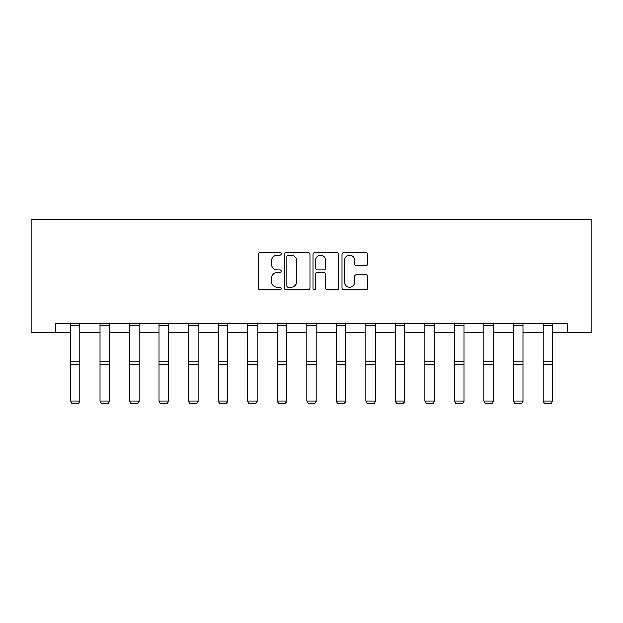 <?xml version="1.0" encoding="UTF-8"?>
<svg xmlns="http://www.w3.org/2000/svg" width="623" height="623" viewBox="0 0 623 623"><rect width="100%" height="100%" fill="white"/><g stroke="black" fill="none" stroke-linecap="round" stroke-linejoin="round"><path stroke-width="0.93" d="M281.214 253.935A1.301 1.301 0 0 0 279.914 252.634L260.173 252.634A1.861 1.861 0 0 0 258.311 254.488L258.311 287.935A1.861 1.861 0 0 0 260.173 289.796L279.914 289.796A1.301 1.301 0 0 0 281.214 288.496A1.301 1.301 0 0 0 279.914 287.195L277.36 287.195A5.95 5.95 0 0 1 271.41 281.246L271.41 278.458A5.95 5.95 0 0 1 277.36 272.516L279.914 272.516A1.301 1.301 0 0 0 281.214 271.215A1.301 1.301 0 0 0 279.914 269.915L277.36 269.915A5.95 5.95 0 0 1 271.41 263.965L271.41 261.177A5.95 5.95 0 0 1 277.36 255.235L279.914 255.235A1.301 1.301 0 0 0 281.214 253.935M365.802 265.733A1.861 1.861 0 0 0 367.663 263.872L367.663 254.488A1.861 1.861 0 0 0 365.802 252.634L343.88 252.634A1.861 1.861 0 0 0 342.019 254.488L342.019 287.935A1.861 1.861 0 0 0 343.88 289.796L365.802 289.796A1.861 1.861 0 0 0 367.663 287.935L367.663 276.596A1.861 1.861 0 0 0 365.802 274.743L356.418 274.743A1.861 1.861 0 0 0 354.565 276.596L354.565 282.219A4.968 4.968 0 0 1 349.589 287.195A4.968 4.968 0 0 1 344.62 282.219L344.62 260.204A4.968 4.968 0 0 1 349.589 255.235A4.968 4.968 0 0 1 354.565 260.204L354.565 263.872A1.861 1.861 0 0 0 356.418 265.733L365.802 265.733M55.19 332.737L55.19 323.267L567.81 323.267L567.81 332.737L591.85 332.737L591.85 219.156L31.15 219.156L31.15 332.737L70.524 332.737M309.872 254.488A1.861 1.861 0 0 0 308.019 252.634L286.089 252.634A1.861 1.861 0 0 0 284.236 254.488L284.236 287.935A1.861 1.861 0 0 0 286.089 289.796L308.019 289.796A1.861 1.861 0 0 0 309.872 287.935L309.872 254.488M314.981 252.634L336.911 252.634A1.861 1.861 0 0 1 338.764 254.488L338.764 287.935A1.861 1.861 0 0 1 336.911 289.796L327.527 289.796A1.861 1.861 0 0 1 325.665 287.935L325.665 274.369A1.861 1.861 0 0 0 323.812 272.516L317.582 272.516A1.861 1.861 0 0 0 315.729 274.369L315.729 288.496A1.301 1.301 0 0 1 314.428 289.796A1.301 1.301 0 0 1 313.128 288.496L313.128 254.488A1.861 1.861 0 0 1 314.981 252.634M79.985 332.737L100.054 332.737M109.516 332.737L129.584 332.737M139.054 332.737L159.114 332.737M168.584 332.737L188.644 332.737M198.114 332.737L218.175 332.737M227.644 332.737L247.705 332.737M257.174 332.737L277.235 332.737M286.705 332.737L306.765 332.737M316.235 332.737L336.295 332.737M345.765 332.737L365.826 332.737M375.295 332.737L395.356 332.737M404.825 332.737L424.886 332.737M434.356 332.737L454.416 332.737M463.886 332.737L483.946 332.737M493.416 332.737L513.484 332.737M522.946 332.737L543.015 332.737M552.476 332.737L567.81 332.737M288.138 255.235A1.301 1.301 0 0 0 286.837 256.536L286.837 285.887A1.301 1.301 0 0 0 288.138 287.195L290.832 287.195A5.95 5.95 0 0 0 296.774 281.246L296.774 261.177A5.95 5.95 0 0 0 290.832 255.235L288.138 255.235M325.665 260.297A4.968 4.968 0 0 0 320.697 255.329A4.968 4.968 0 0 0 315.729 260.297L315.729 268.054A1.861 1.861 0 0 0 317.582 269.915L323.812 269.915A1.861 1.861 0 0 0 325.665 268.054L325.665 260.297M79.985 323.267L79.985 401.492L78.568 403.844L71.941 403.712L78.568 403.844M71.941 403.844L70.524 401.15L79.985 401.15L78.568 403.712M70.524 323.267L70.524 401.15L71.941 403.712M109.516 323.267L109.516 401.492L108.098 403.844L101.471 403.712L108.098 403.844M101.471 403.844L100.054 401.15L109.516 401.15L108.098 403.712M100.054 323.267L100.054 401.15L101.471 403.712M139.054 323.267L139.054 401.492L137.628 403.844L131.001 403.712L137.628 403.844M131.001 403.844L129.584 401.15L139.054 401.15L137.628 403.712M129.584 323.267L129.584 401.15L131.001 403.712M168.584 323.267L168.584 401.492L167.159 403.844L160.532 403.712L167.159 403.844M160.532 403.844L159.114 401.15L168.584 401.15L167.159 403.712M159.114 323.267L159.114 401.15L160.532 403.712M198.114 323.267L198.114 401.492L196.689 403.844L190.062 403.712L196.689 403.844M190.062 403.844L188.644 401.15L198.114 401.15L196.689 403.712M188.644 323.267L188.644 401.15L190.062 403.712M227.644 323.267L227.644 401.492L226.219 403.844L219.6 403.712L226.219 403.844M219.6 403.844L218.175 401.15L227.644 401.15L226.219 403.712M218.175 323.267L218.175 401.15L219.6 403.712M257.174 323.267L257.174 401.492L255.749 403.844L249.13 403.712L255.749 403.844M249.13 403.844L247.705 401.15L257.174 401.15L255.749 403.712M247.705 323.267L247.705 401.15L249.13 403.712M286.705 323.267L286.705 401.492L285.279 403.844L278.66 403.712L285.279 403.844M278.66 403.844L277.235 401.15L286.705 401.15L285.279 403.712M277.235 323.267L277.235 401.15L278.66 403.712M316.235 323.267L316.235 401.492L314.81 403.844L308.19 403.712L314.81 403.844M308.19 403.844L306.765 401.15L316.235 401.15L314.81 403.712M306.765 323.267L306.765 401.15L308.19 403.712M345.765 323.267L345.765 401.492L344.34 403.844L337.721 403.712L344.34 403.844M337.721 403.844L336.295 401.15L345.765 401.15L344.34 403.712M336.295 323.267L336.295 401.15L337.721 403.712M375.295 323.267L375.295 401.492L373.87 403.844L367.251 403.712L373.87 403.844M367.251 403.844L365.826 401.15L375.295 401.15L373.87 403.712M365.826 323.267L365.826 401.15L367.251 403.712M404.825 323.267L404.825 401.492L403.4 403.844L396.781 403.712L403.4 403.844M396.781 403.844L395.356 401.15L404.825 401.15L403.4 403.712M395.356 323.267L395.356 401.15L396.781 403.712M434.356 323.267L434.356 401.492L432.938 403.844L426.311 403.712L432.938 403.844M426.311 403.844L424.886 401.15L434.356 401.15L432.938 403.712M424.886 323.267L424.886 401.15L426.311 403.712M463.886 323.267L463.886 401.492L462.468 403.844L455.841 403.712L462.468 403.844M455.841 403.844L454.416 401.15L463.886 401.15L462.468 403.712M454.416 323.267L454.416 401.15L455.841 403.712M493.416 323.267L493.416 401.492L491.999 403.844L485.372 403.712L491.999 403.844M485.372 403.844L483.946 401.15L493.416 401.15L491.999 403.712M483.946 323.267L483.946 401.15L485.372 403.712M522.946 323.267L522.946 401.492L521.529 403.844L514.902 403.712L521.529 403.844M514.902 403.844L513.484 401.15L522.946 401.15L521.529 403.712M513.484 323.267L513.484 401.15L514.902 403.712M552.476 323.267L552.476 401.492L551.059 403.844L544.432 403.712L551.059 403.844M544.432 403.844L543.015 401.15L552.476 401.15L551.059 403.712M543.015 323.267L543.015 401.15L544.432 403.712M79.985 323.306L70.524 323.306M79.985 361.099L70.524 361.099M79.985 364.689L70.524 364.689M79.985 325.338L70.524 325.338M109.516 323.306L100.054 323.306M109.516 361.099L100.054 361.099M109.516 364.689L100.054 364.689M109.516 325.338L100.054 325.338M139.054 323.306L129.584 323.306M139.054 361.099L129.584 361.099M139.054 364.689L129.584 364.689M139.054 325.338L129.584 325.338M168.584 323.306L159.114 323.306M168.584 361.099L159.114 361.099M168.584 364.689L159.114 364.689M168.584 325.338L159.114 325.338M198.114 323.306L188.644 323.306M198.114 361.099L188.644 361.099M198.114 364.689L188.644 364.689M198.114 325.338L188.644 325.338M227.644 323.306L218.175 323.306M227.644 361.099L218.175 361.099M227.644 364.689L218.175 364.689M227.644 325.338L218.175 325.338M257.174 323.306L247.705 323.306M257.174 361.099L247.705 361.099M257.174 364.689L247.705 364.689M257.174 325.338L247.705 325.338M286.705 323.306L277.235 323.306M286.705 361.099L277.235 361.099M286.705 364.689L277.235 364.689M286.705 325.338L277.235 325.338M316.235 323.306L306.765 323.306M316.235 361.099L306.765 361.099M316.235 364.689L306.765 364.689M316.235 325.338L306.765 325.338M345.765 323.306L336.295 323.306M345.765 361.099L336.295 361.099M345.765 364.689L336.295 364.689M345.765 325.338L336.295 325.338M375.295 323.306L365.826 323.306M375.295 361.099L365.826 361.099M375.295 364.689L365.826 364.689M375.295 325.338L365.826 325.338M404.825 323.306L395.356 323.306M404.825 361.099L395.356 361.099M404.825 364.689L395.356 364.689M404.825 325.338L395.356 325.338M434.356 323.306L424.886 323.306M434.356 361.099L424.886 361.099M434.356 364.689L424.886 364.689M434.356 325.338L424.886 325.338M463.886 323.306L454.416 323.306M463.886 361.099L454.416 361.099M463.886 364.689L454.416 364.689M463.886 325.338L454.416 325.338M493.416 323.306L483.946 323.306M493.416 361.099L483.946 361.099M493.416 364.689L483.946 364.689M493.416 325.338L483.946 325.338M522.946 323.306L513.484 323.306M522.946 361.099L513.484 361.099M522.946 364.689L513.484 364.689M522.946 325.338L513.484 325.338M552.476 323.306L543.015 323.306M552.476 361.099L543.015 361.099M552.476 364.689L543.015 364.689M552.476 325.338L543.015 325.338"/></g></svg>
